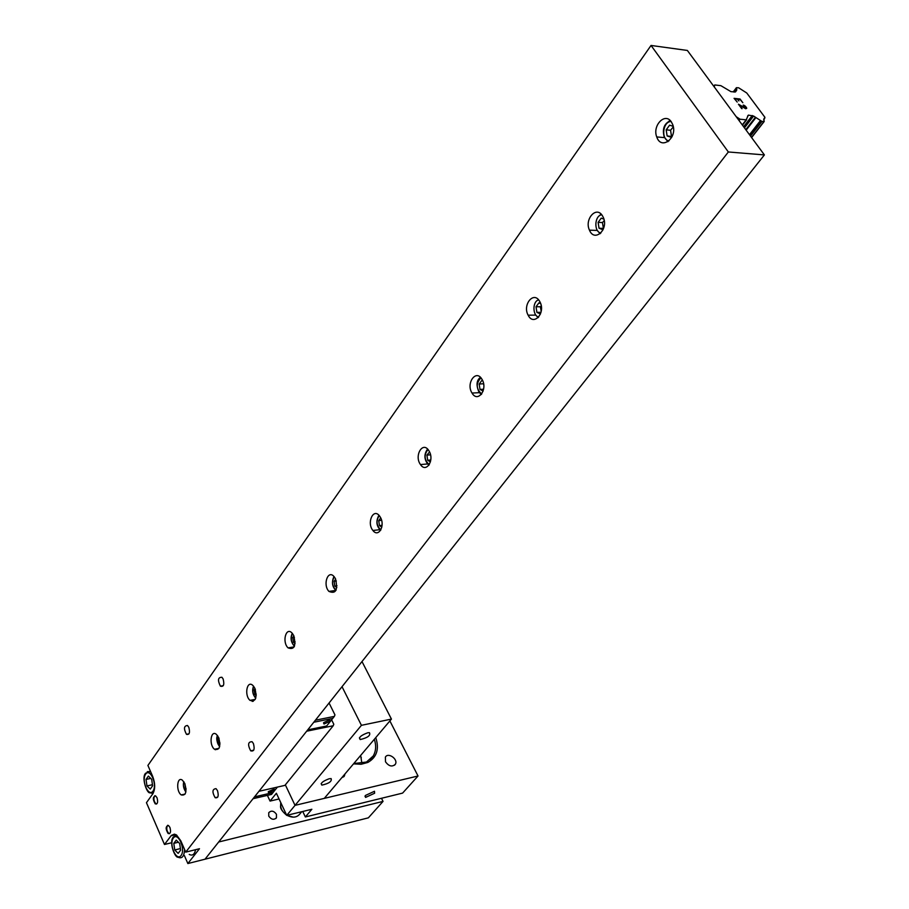 <?xml version="1.0" encoding="UTF-8"?>
<svg xmlns="http://www.w3.org/2000/svg" width="909" height="909" viewBox="0 0 909 909"><rect width="100%" height="100%" fill="white"/><g stroke="black" fill="none" stroke-linecap="round" stroke-linejoin="round"><path stroke-width="1.36" d="M365.463 795.443L374.485 791.262L374.622 793.227L365.6 797.409L365.463 795.443M374.338 739.278C376.371 745.585 375.996 751.152 373.235 755.981L366.475 762.037L353.771 763.56M353.51 763.867L361.134 764.264L367.861 762.435C376.815 757.311 379.451 749.039 375.769 737.597M361.896 763.515L360.668 755.424M279.063 798.977L270.053 801.079L276.381 793.25L286.744 815.362L295.039 805.363L285.346 784.853L295.039 805.363L418.026 775.991L389.881 720.928M385.507 761.822L385.382 757.117C388.234 751.891 398.608 759.492 395.267 764.355C392.109 767.151 388.847 766.298 385.507 761.822M344.954 773.979L344.386 775.979L341.727 777.774M293.391 817.157L286.755 815.35L311.855 809.271L305.356 816.964L402.596 793.102L418.026 775.991M305.356 816.964L302.754 811.476M267.394 795.386L270.053 801.079M268.757 816.146L268.757 812.669C271.325 810.249 273.893 810.794 276.461 814.294L276.45 817.782C273.882 820.191 271.325 819.645 268.757 816.146M171.71 842.734L164.484 844.484L146.451 802.692L152.826 793.807C155.337 789.228 155.291 783.41 152.667 776.366L147.906 765.446L651.037 45.45L687.363 50.45L764.389 154.916L205.002 859.21L218.671 842.007L383.041 801.397L381.485 798.284M361.316 757.754L360.35 755.799M383.041 801.397L368.361 817.839L187.856 863.55L184.402 855.608M217.501 790.648C218.91 796 218.126 798.352 215.138 797.693C211.979 792.034 212.274 789.023 216.035 788.648L217.501 790.648M188.822 727.325C190.186 732.665 189.413 734.995 186.481 734.324C183.527 728.734 183.879 725.791 187.527 725.507L188.822 727.325M223.114 678.943C224.546 684.659 223.637 687.068 220.398 686.17C217.467 680.159 217.99 677.194 221.944 677.273L223.114 678.943M253.429 743.573C254.906 749.311 253.986 751.732 250.679 750.823C247.532 744.732 248.009 741.699 252.1 741.721L253.429 743.573M164.484 844.484L171.358 835.405L174.392 834.144L176.551 835.019L180.766 840.745L185.731 852.131L199.48 848.722L187.856 863.55M764.389 154.916L728.348 151.973L185.731 852.131M651.037 45.45L728.348 151.973M671.285 121.783L672.774 124.703C677.83 138.054 661.116 150.599 656.752 136.941C652.139 125.681 664.99 112.08 671.285 121.783M539.48 301.061L539.991 301.958C545.957 312.923 533.572 326.57 528.14 315.196C522.289 304.947 533.492 290.812 539.48 301.061M429.139 451.148C434.707 460.272 426.139 473.384 420.481 464.567C413.981 455.954 422.583 440.91 428.673 450.387L429.139 451.148M335.432 578.613C338.068 590.009 335.898 594.281 328.933 591.407C322.525 584.782 327.944 569.182 334.114 576.647L335.432 578.613M254.838 688.238C257.292 698.01 255.69 702.043 250.02 700.362C244.021 695.396 246.998 679.693 252.884 685.466L254.838 688.238M184.8 783.501C187.038 792.012 185.856 795.818 181.243 794.921C175.778 791.284 177.016 775.82 182.436 780.24L184.8 783.501M218.637 737.483C220.978 746.584 219.603 750.504 214.501 749.255C208.752 744.994 210.786 729.382 216.456 734.438L218.637 737.483M293.675 635.414C296.232 645.947 294.357 650.105 288.073 647.878C281.847 642.129 285.949 626.426 292.005 633.005L293.675 635.414M380.451 517.369C385.405 525.868 378.383 537.98 372.929 530.481C366.441 522.902 373.349 507.517 379.542 515.96L380.451 517.369M481.975 379.292L481.986 379.303C488.213 389.132 477.804 403.335 472.032 393.052C465.658 383.359 476.077 368.747 481.975 379.292M602.326 215.581L603.326 217.444C608.905 229.591 594.418 242.658 589.464 230.159C584.203 219.399 596.202 205.604 602.326 215.581M169.926 827.429C171.119 831.894 170.528 833.928 168.154 833.542C165.381 828.883 165.518 826.213 168.551 825.554L169.926 827.429M157.03 797.772C158.2 802.238 157.609 804.272 155.257 803.874C152.564 799.227 152.723 796.591 155.712 795.977L157.03 797.772M391.438 719.087L324.286 798.375L295.039 805.363L361.43 725.325L391.438 719.087L361.998 661.547M361.43 725.325L342.023 686.693M329.115 778.763L331.126 778.593C332.046 781.376 328.956 783.547 321.877 785.115C320.229 783.331 322.638 781.217 329.115 778.763M367.645 732.802L369.452 732.665C370.77 735.472 367.713 737.767 360.259 739.551C358.328 737.654 360.782 735.404 367.645 732.802M254.509 796.875L272.984 792.591M254.509 796.886L272.973 792.625L271.518 794.432L253.066 798.693M215.024 749.152L215.308 749.777L215.013 749.152M274.416 790.228L268.632 792.818L268.439 791.603L274.211 789.012L274.416 790.228M277.427 787.092L272.961 792.625M307.742 729.859L326.638 725.984L332.739 718.405L313.798 722.235M329.069 703.009L334.955 714.883L334.364 716.394L315.4 720.212M332.751 718.405L334.364 716.394M329.876 721.326L324.058 724.019L323.763 722.564L329.581 719.871L329.876 721.326M331.603 719.814L333.796 724.246L333.217 725.757L306.674 731.211M253.111 701.339L254.44 699.544M252.191 701.407L253.441 699.725M333.217 725.757L284.926 785.376L258.929 791.307M195.594 849.688C194.537 854.517 192.413 856.096 189.231 854.403M173.789 843.347L176.244 840.121L179.675 843.518L180.63 850.165L178.153 853.381L174.744 849.96L173.789 843.347L178.369 842.234M180.391 848.574L174.744 849.96M146.042 779.411L148.383 776.093L151.667 779.274L152.598 785.796L150.246 789.103L146.963 785.91L146.042 779.411L150.78 778.411M152.451 784.728L146.963 785.91M156.609 804.022L155.882 803.738C153.882 801.431 153.428 798.897 154.507 796.114L154.973 795.67M169.528 833.678L168.779 833.394C166.722 831.053 166.245 828.485 167.347 825.667L167.79 825.258M186.084 789.342L185.288 788.592L185.004 783.978M185.288 788.592L186.038 788.421M219.978 744.028L218.899 743.062L218.274 738.744L218.853 737.972M218.899 743.062L219.955 742.846M219.08 738.585L218.274 738.744M256.224 695.51L254.85 694.362L254.202 689.908L255.065 688.738M254.85 694.362L256.247 694.112M255.429 689.681L254.202 689.908M295.084 643.47L293.391 642.163L292.709 637.55L293.914 635.925M293.391 642.163L295.152 641.879M294.425 637.277L292.709 637.55M336.83 587.498L334.807 586.055L334.103 581.283L335.682 579.135M334.807 586.055L336.989 585.76M336.364 580.976L334.103 581.283M381.825 527.14L379.451 525.595L378.712 520.641L380.723 517.914M379.451 525.595L382.075 525.3M381.598 520.323L378.712 520.641M430.434 461.874L427.684 460.261L426.912 455.114L429.559 451.955M427.684 460.261L430.798 459.999M430.525 454.818L426.912 455.114M483.145 391.075L479.997 389.416L479.179 384.064L481.804 380.496L482.815 381.019M479.997 389.416L483.599 389.234M483.577 383.712L479.179 384.064M483.418 383.859L483.736 384.791M540.469 314.003L536.889 312.355L536.037 306.765L538.901 302.879L540.707 303.708M536.889 312.355L541.003 312.31M541.23 305.81L540.332 306.742L536.037 306.765M540.332 306.742L541.207 311.367M603.053 229.795L599.02 228.204L598.111 222.375L601.247 218.126L603.917 219.16M599.02 228.204L603.599 228.432M604.235 220.58L602.462 222.546L598.111 222.375M602.462 222.546L603.36 228.352M672.012 136.736L671.524 137.395L667.126 135.952L666.172 129.851L669.615 125.181L673.228 126.34M667.126 135.952L672.126 136.509M673.33 126.862L670.558 130.26L666.172 129.851M670.558 130.26L671.512 136.339M742.812 102.706L740.074 99.036L742.835 102.706L740.006 99.399L737.597 99.138L738.926 100.91L737.597 99.138M738.926 100.91L737.199 99.081L734.802 98.808L737.222 102.081L734.79 98.82M737.222 102.081L734.074 98.342L740.085 99.024L734.086 98.354M743.21 105.092L746.289 108.182M743.562 105.126L744.369 105.501L743.551 105.137M744.903 105.842L745.641 106.501L744.891 105.853M745.641 106.501L746.562 107.728L745.641 106.512M746.732 108.307L745.721 108.773L739.506 105.16L741.699 108.614L738.438 104.217L745.971 108.398L738.46 104.24M739.506 105.16L742.096 108.66M746.164 119.829L748.38 115.102L753.595 116.045L761.958 121.442L764.196 121.499L763.776 119.068L764.958 117.363L746.766 93.002L738.653 87.798L736.404 87.696L736.779 89.991L735.563 91.866L730.995 91.673L720.882 85.673L714.769 84.946L714.258 86.923L736.21 116.704L740.062 119.215L746.164 119.829L742.255 124.897M740.062 119.215L739.04 120.545M755.413 117.238L745.778 129.68M755.936 117.568L746.153 130.18M764.685 118.443L763.719 119.693L764.708 118.431M735.801 90.741L734.756 92.116L735.801 90.718M735.79 90.866L734.847 92.127M714.769 84.946L713.781 86.275M171.051 835.78L175.903 834.621M173.392 837.973C178.05 831.621 185.856 849.449 181.027 855.562C176.301 861.766 168.654 844.075 173.392 837.973M176.766 835.166L173.403 836.95C168.62 841.723 174.858 858.051 178.05 857.198C182.027 859.028 184.209 856.46 184.584 849.506M176.494 834.973L174.858 835.632M145.633 774.138C150.087 767.594 157.609 784.797 153.007 791.103C148.497 797.5 141.111 780.422 145.633 774.138M150.587 771.582L145.633 773.195C141.179 777.422 146.906 793.784 149.951 792.807L153.076 793.432M150.519 771.434L147.258 771.696M301.731 811.726L300.231 813.51C297.152 817.623 292.743 818.214 286.994 815.293M286.596 815.043C281.904 811.589 279.972 807.487 280.824 802.738M185.891 791.898C183.618 788.91 182.959 785.581 183.925 781.888M219.66 746.596C217.024 743.38 216.365 739.767 217.66 735.767M255.77 698.101C252.747 694.646 252.077 690.76 253.77 686.454M294.482 646.094C291.016 642.39 290.369 638.22 292.539 633.596M292.278 633.289C290.176 637.845 290.869 642.14 294.357 646.197L294.414 646.254M336.069 590.168C332.126 586.18 331.524 581.726 334.251 576.817M333.944 576.465C331.626 581.805 332.103 586.271 335.376 589.861L335.944 590.418L328.933 591.407M380.86 529.879C376.406 525.572 375.872 520.812 379.269 515.63M378.905 515.233C376.076 520.618 376.281 525.243 379.542 529.095L380.666 530.22M429.253 464.692C424.23 460.011 423.81 454.954 427.991 449.512M427.571 449.069C424.162 453.875 424.06 458.647 427.264 463.374L428.968 465.124M481.69 393.995C476.055 388.87 475.793 383.484 480.929 377.849M480.429 377.337C476.486 380.314 476.009 385.234 478.986 392.086L481.281 394.506M538.685 317.059C532.435 315.798 532.367 301.277 538.617 299.89M535.276 314.503L538.117 317.673M600.86 233.045C593.691 231.863 594.475 215.467 601.747 214.797M601.054 214.047L600.406 214.399M596.77 229.795L600.099 233.738M668.956 140.918C660.729 139.736 662.775 121.249 671.115 121.545M670.297 120.602L668.922 121.227M670.399 120.704C664.149 123.533 662.093 128.953 664.229 136.964L667.945 141.679M746.607 119.772L742.448 125.158M748.38 115.102L747.562 116.17M752.288 115.511L743.619 126.737M753.595 116.045L744.448 127.874M760.469 120.545L749.471 134.68M760.935 120.92L749.834 135.168M761.31 121.17L750.107 135.543M761.958 121.442L750.516 136.1M763.878 121.636L751.516 137.464M764.094 121.601L751.607 137.589L764.117 121.59M736.392 87.73L733.222 91.934L736.404 87.696M736.347 87.923L733.313 91.945M736.426 88.253L733.62 91.979M365.6 797.409L364.975 796.136M366.475 762.037L367.861 762.435M373.235 755.981L369.94 759.81M344.386 775.979L343.602 776.9M395.267 764.355L394.517 765.208M276.45 817.782L275.847 818.52M217.74 797.102L215.138 797.693M188.992 733.836L186.481 734.324M223.307 685.647L220.398 686.17M253.702 750.186L250.679 750.823M155.882 803.738L155.257 803.874M168.779 833.394L168.154 833.542M597.065 230.42L589.464 230.159M479.384 392.677L472.032 393.052M380.053 529.663L372.929 530.481M294.141 646.878L288.073 647.878M219.001 748.334L214.501 749.255M185.118 794.068L181.243 794.921M255.247 699.385L250.02 700.362M427.707 463.954L420.481 464.567M535.617 315.105L528.14 315.196M664.479 137.611L656.752 136.941M321.15 783.603L321.877 785.115M359.396 737.824L360.259 739.551M268.632 792.818L268.223 791.932M323.524 722.928L324.058 724.019M286.744 815.35C278.086 807.669 281.108 806.635 280.801 802.681M183.766 781.66C182.857 785.24 183.561 788.694 185.868 792M217.478 735.517C216.024 738.188 216.751 741.926 219.637 746.698M253.554 686.17C251.884 690.476 252.611 694.499 255.736 698.237M746.664 119.738L742.471 125.181"/></g></svg>
